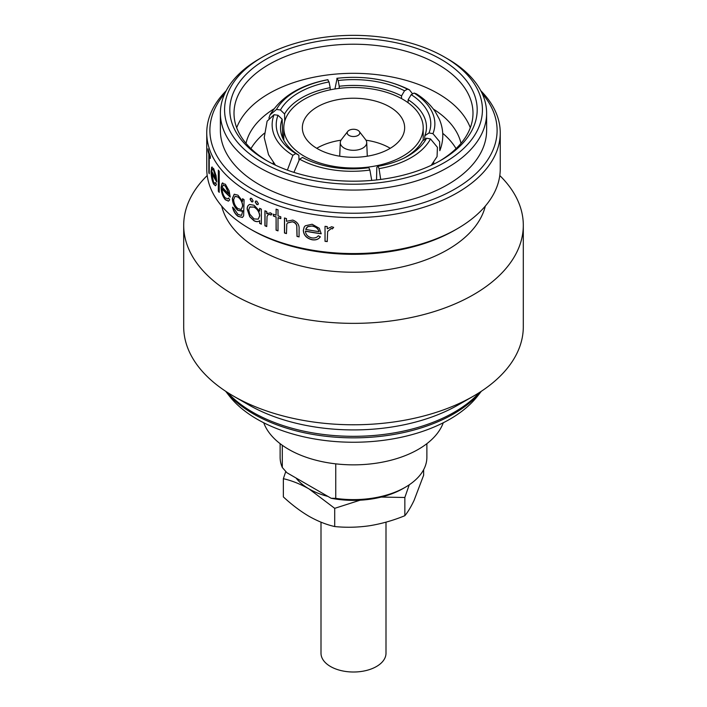 <?xml version="1.0" encoding="UTF-8"?>
<svg xmlns="http://www.w3.org/2000/svg" width="707" height="707" viewBox="0 0 707 707"><rect width="100%" height="100%" fill="white"/><g stroke="black" fill="none" stroke-linecap="round" stroke-linejoin="round"><path stroke-width="1.06" d="M321.005 522.173L321.005 653.25A32.495 18.762 0 0 0 330.523 666.515A32.495 18.762 0 0 0 365.934 670.581A32.495 18.762 0 0 0 385.995 653.25L385.995 522.164M347.756 131.414L341.437 139.571A13.212 7.627 0 0 0 340.297 142.496A13.212 7.627 0 0 0 344.159 148.072A13.212 7.627 0 0 0 358.705 149.69A13.212 7.627 0 0 0 366.703 142.496A13.212 7.627 0 0 0 365.563 139.571L359.244 131.414A6.292 3.632 0 0 0 357.945 130.327A6.292 3.632 0 0 0 347.756 131.414A6.292 3.632 0 0 0 349.055 135.461A6.292 3.632 0 0 0 357.07 135.885A6.292 3.632 0 0 0 359.244 131.414M284.735 121.18L284.576 113.995L280.449 109.983A74.208 41.748 178.8 0 1 298.778 92.697A74.208 41.748 178.8 0 1 329.029 81.932L330.187 87.668A70.02 39.389 -1.2 0 0 301.818 97.778A70.02 39.389 -1.2 0 0 284.576 113.995M304.213 156.212A69.701 40.246 0 0 0 380.172 164.943A69.701 40.246 0 0 0 423.201 127.755A69.701 40.246 0 0 0 402.787 99.298A69.701 40.246 0 0 0 326.828 90.576A69.701 40.246 0 0 0 283.799 127.755A69.701 40.246 0 0 0 304.213 156.212M389.672 106.872A51.151 29.535 0 0 0 333.925 100.474A51.151 29.535 0 0 0 302.349 127.755A51.151 29.535 0 0 0 317.328 148.638A51.151 29.535 0 0 0 373.075 155.045A51.151 29.535 0 0 0 404.651 127.755A51.151 29.535 0 0 0 389.672 106.872M390.255 148.302A51.151 29.535 0 0 0 389.672 147.957A51.151 29.535 0 0 0 365.996 140.198M341.004 140.198A51.151 29.535 0 0 0 316.745 148.302M225.701 391.298L229.103 395.69A136.265 78.671 0 0 0 257.145 419.207A136.265 78.671 0 0 0 477.897 395.69L481.299 391.298M262.332 162.416A128.93 74.438 0 0 0 444.668 162.424A128.93 74.438 0 0 0 444.668 57.152L447.628 58.867A133.119 76.86 180 0 1 486.619 113.208A133.119 76.86 180 0 1 404.439 184.218A133.119 76.86 180 0 1 259.372 167.559A133.119 76.86 180 0 1 220.381 113.208A133.119 76.86 180 0 1 259.372 58.867L262.332 57.152A128.93 74.438 0 0 0 262.332 162.416M266.044 160.277A123.69 71.407 180 0 1 266.035 160.277A123.69 71.407 180 0 1 266.044 59.291A123.69 71.407 180 0 1 440.956 59.291A123.69 71.407 180 0 1 440.965 160.277A123.69 71.407 180 0 1 266.044 160.277M439.454 161.134A119.492 68.986 0 0 0 472.992 113.208A119.492 68.986 0 0 0 437.995 64.425A119.492 68.986 0 0 0 307.775 49.472A119.492 68.986 0 0 0 234.008 113.208A119.492 68.986 0 0 0 267.546 161.134M470.305 127.755A119.492 68.986 0 0 0 437.995 93.527A119.492 68.986 0 0 0 319.741 76.126A119.492 68.986 0 0 0 236.695 127.755M273.812 108.966A108.383 62.578 0 0 0 246.009 143.353M248.714 210.014L249.73 214.106L254.034 218.94L258.241 219.135L259.619 215.874C259.275 212.056 257.419 209.131 254.043 207.098L249.73 207.098L248.714 210.014M259.619 223.341L259.619 220.743C258.099 221.945 256.217 221.945 253.972 220.752L249.73 216.775L247.141 209.06C247.167 206.577 248.033 205.065 249.73 204.5L254.025 205.242L259.619 211.11L259.619 208.335A146.747 84.725 0 0 0 261.36 209.157L261.36 224.172A146.747 84.725 0 0 1 259.619 223.341L259.752 220.655C258.241 221.848 256.358 221.857 254.113 220.664L249.88 216.696L247.3 208.972C247.317 206.497 248.184 204.977 249.88 204.411M248.625 404.837L233.425 396.07L248.617 404.837A148.32 85.635 0 0 0 248.625 404.837A148.32 85.635 0 0 0 458.383 404.837L473.575 396.061A169.804 98.034 0 0 0 523.304 326.74L523.304 225.33A169.804 98.034 0 0 0 499.787 175.548M207.213 175.548A169.804 98.034 0 0 0 183.696 225.33L183.696 326.74A169.804 98.034 0 0 0 233.425 396.061A169.804 98.034 0 0 0 473.575 396.061M183.696 225.33A169.804 98.034 0 0 0 233.425 294.651A169.804 98.034 0 0 0 418.482 315.896A169.804 98.034 0 0 0 523.304 225.33M221.671 206.064A133.119 76.86 0 0 0 259.372 249.712A133.119 76.86 0 0 0 395.743 268.253A133.119 76.86 0 0 0 485.329 206.064M226.187 90.761A146.747 84.725 0 0 0 206.753 132.889L206.753 168.84A146.747 84.725 0 0 0 249.73 228.75L251.957 230.031A143.601 82.905 0 0 0 455.043 230.031L457.27 228.75A146.747 84.725 0 0 0 500.247 168.84L500.247 132.889A146.747 84.725 0 0 0 480.813 90.761M251.957 230.031L249.73 228.75A146.747 84.725 0 0 0 457.27 228.75M325.026 226.328A146.747 84.725 0 0 0 327.244 226.576L327.244 228.785L331.663 226.735L333.616 227.407L332.387 228.909L331.238 228.538L327.641 231.428L327.244 241.582A146.747 84.725 0 0 1 325.026 241.343L325.026 226.328L325.061 241.22A146.535 84.601 0 0 0 327.244 241.458M318.344 235.74L320.298 236.872C318.503 239.39 315.764 240.353 312.087 239.77C306.608 238.383 303.683 235.254 303.303 230.376L304.169 227.097L305.291 225.772L312.14 224.243L319.29 228.299L321.234 233.77A146.747 84.725 0 0 1 305.424 231.162C305.742 234.644 307.872 236.88 311.814 237.879C314.668 238.321 316.842 237.614 318.344 235.74M284.461 217.977A146.747 84.725 0 0 0 286.468 218.587L286.468 221.291L292.76 220.08C297.4 221.883 299.503 224.932 299.079 229.245L299.079 236.907A146.747 84.725 0 0 1 296.993 236.421L296.746 225.878C296.162 223.783 294.713 222.431 292.406 221.83L287.484 222.952L286.777 224.234L286.468 233.593A146.747 84.725 0 0 1 284.461 232.992L284.461 217.977M276.084 217.031A146.747 84.725 0 0 1 273.362 216.033L273.362 214.194A146.747 84.725 0 0 0 276.084 215.193L276.084 209.131A146.747 84.725 0 0 0 278.01 209.811L278.01 215.874A146.747 84.725 0 0 0 280.794 216.81L280.794 218.657A146.747 84.725 0 0 1 278.01 217.712L278.01 230.88A146.747 84.725 0 0 1 276.084 230.199L276.084 217.031L276.19 230.102A146.535 84.601 0 0 0 278.01 230.738M264.922 210.766A146.747 84.725 0 0 0 266.733 211.543L266.733 213.753L270.392 212.78L272.018 213.929L270.984 215.122L270.039 214.477L268.041 214.742L267.06 216.492L266.733 226.549A146.747 84.725 0 0 1 264.922 225.772L264.922 210.766M251.577 198.375L253.097 200.921L252.664 201.875L251.577 201.795L250.075 199.241L250.508 198.287L251.577 198.375M256.8 201.15L258.382 203.651L257.967 204.597L256.8 204.57L255.227 202.061L255.651 201.106L256.8 201.15M206.753 132.889A146.747 84.725 0 0 0 249.73 192.799A146.747 84.725 0 0 0 409.653 211.172A146.747 84.725 0 0 0 500.247 132.889M224.817 93.527A143.601 82.905 0 0 0 251.957 188.955A143.601 82.905 0 0 0 437.244 197.677A143.601 82.905 0 0 0 482.183 93.527M220.381 113.208L220.381 130.327A133.119 76.86 0 0 0 259.372 184.668A133.119 76.86 0 0 0 404.439 201.336A133.119 76.86 0 0 0 486.619 130.327L486.619 113.208M264.33 133.27A108.383 62.578 0 0 0 250.941 148.611M263.738 422.768A91.716 52.954 0 0 0 288.65 449.343A91.716 52.954 0 0 0 379.668 462.652A91.716 52.954 0 0 0 443.262 422.768M280.122 443.669L280.122 457.261A73.378 42.358 0 0 0 282.305 467.504L282.305 445.286M335.754 463.854L335.754 498.364A73.378 42.358 0 0 0 405.385 487.211A73.378 42.358 0 0 0 426.878 457.261L426.878 443.669M335.754 498.364L331.132 498.258L286.927 472.744L282.305 467.504M331.132 498.258A70.232 40.546 0 0 0 403.158 488.502L405.385 487.211M460.991 143.353A108.383 62.578 0 0 0 433.4 109.099M456.059 148.611A108.383 62.578 0 0 0 442.732 133.323M447.628 58.867L444.668 57.152A128.93 74.438 0 0 0 262.332 57.152M249.076 204.791L249.73 204.5M209.237 155.319L209.237 173.754A146.747 84.725 0 0 1 208.839 172.473L208.839 154.038A146.747 84.725 0 0 1 208.017 150.909L208.017 148.797A146.747 84.725 0 0 0 210.341 156.309L210.341 158.421A146.747 84.725 0 0 1 209.237 155.319L209.44 155.301A146.535 84.601 0 0 0 210.341 157.864M215.547 185.729L213.797 184.032C212.162 180.462 211.331 176.176 211.287 171.174L211.614 167.373L213.62 168.558L216.033 175.557L216.74 181.84A146.747 84.725 0 0 1 211.649 172.817L213.514 182.07L214.99 183.431L215.697 182.609L216.395 184.554L215.458 185.755L213.602 184.067C211.967 180.497 211.128 176.211 211.084 171.2L212.091 166.932M218.322 170.131A146.747 84.725 0 0 0 219.214 171.324L219.214 192.392A146.747 84.725 0 0 1 218.322 191.199L218.322 170.131M228.511 201.097L225.524 199.71C222.82 196.396 221.406 192.242 221.291 187.249L222.025 183.387L225.374 184.253L229.139 190.89L230.217 197.076A146.747 84.725 0 0 1 222.086 188.822C222.21 192.401 223.253 195.388 225.206 197.783L227.654 198.888L228.626 197.987L229.695 199.834L228.432 201.133L225.347 199.763C222.634 196.449 221.22 192.295 221.097 187.293L222.025 183.387L222.723 182.901M241.608 215.352L242.748 210.748L237.923 210.43C234.468 207.398 232.612 203.413 232.356 198.49L234.203 194.231L237.967 195.194L242.589 201.318L242.589 198.694A146.747 84.725 0 0 0 244.083 199.674L243.641 215.9L242.395 217.456L238.1 216.36C235.396 214.407 233.54 211.366 232.541 207.248A146.747 84.725 0 0 0 233.831 208.318L237.967 214.415L241.529 215.396L242.589 211.605L242.589 210.827L241.935 211.287M333.642 227.292L332.414 228.785L331.274 228.423L327.641 231.428M320.342 236.757C318.557 239.275 315.826 240.239 312.14 239.655C306.67 238.268 303.745 235.139 303.374 230.261L304.213 227.044M305.424 231.162L305.495 231.048A146.535 84.601 0 0 0 321.234 233.646M307.792 226.585L305.654 229.368A146.747 84.725 0 0 0 319.043 231.631L319.087 231.507C318.123 228.529 315.861 226.682 312.308 225.984L307.792 226.585L306.211 228.193M312.308 225.984L307.722 226.7M319.043 231.631C318.07 228.644 315.808 226.806 312.247 226.107M296.993 236.421L297.073 236.306A146.535 84.601 0 0 0 299.079 236.783M297.073 236.306L296.825 225.772C296.242 223.668 294.801 222.316 292.486 221.715L287.528 222.899M284.461 232.992L284.559 232.886A146.535 84.601 0 0 0 286.468 233.46M284.559 232.886L284.559 218.012M278.01 217.712L278.116 217.606A146.535 84.601 0 0 0 280.794 218.516M273.362 216.033L273.476 215.935A146.535 84.601 0 0 0 276.19 216.934M273.476 215.935L273.476 214.23M276.084 215.193L276.19 209.175M266.733 213.753L267.423 213.081M271.108 215.025L270.154 214.38L268.112 214.698M264.922 225.772L265.045 225.674A146.535 84.601 0 0 0 266.733 226.399M265.045 225.674L265.045 210.819M259.752 223.253A146.535 84.601 0 0 0 261.36 224.013M259.619 211.11L259.752 208.397M258.311 219.09L259.752 215.776C259.416 211.959 257.56 209.033 254.184 207.01L249.88 207.018M250.216 206.736L249.73 207.098M252.735 201.831L251.719 201.716L250.225 199.153L250.587 198.243M258.037 204.553L256.933 204.482L255.368 201.963L255.722 201.062M242.474 217.411L238.268 216.28C235.564 214.327 233.708 211.296 232.709 207.178M242.015 211.252L238.091 210.359C234.636 207.319 232.78 203.333 232.532 198.42L234.282 194.195M242.589 201.318L242.748 198.8M241.29 209.413L242.748 206.037C242.51 202.326 241.007 199.33 238.241 197.041L235.175 196.281M233.646 199.63C233.849 203.422 235.298 206.426 237.994 208.645L241.211 209.458L242.589 206.117C242.351 202.405 240.848 199.401 238.082 197.12L235.069 196.325L233.646 199.63M222.21 183.334L222.82 182.874M222.086 188.822L222.272 188.769A146.535 84.601 0 0 0 230.208 196.846M227.742 198.853L228.688 198.093M229.006 194.125L225.613 186.1L223.182 185.154L222.192 187.099A146.747 84.725 0 0 0 229.006 194.125L225.427 186.162L223.368 185.101M218.322 191.199L218.516 191.146A146.535 84.601 0 0 0 219.214 192.092M218.516 191.146L218.516 170.387M211.649 172.817L211.853 172.791A146.535 84.601 0 0 0 216.74 181.496M215.087 183.396L215.759 182.804M213.85 170.431L212.286 169.256L211.711 171.103A146.747 84.725 0 0 0 215.944 178.783L213.85 170.431L212.489 169.22M215.944 178.783L213.647 170.467M209.237 173.082A146.535 84.601 0 0 1 209.051 172.446L208.839 172.473M208.229 149.672L208.017 150.909M208.229 150.891A146.535 84.601 0 0 0 209.051 154.02L208.839 154.038M209.051 172.446L209.051 154.02M424.845 135.7A70.02 40.034 1.7 0 0 426.471 127.799A70.02 40.034 1.7 0 0 408.151 99.722L411.218 94.65A74.208 42.438 -178.3 0 1 428.999 132.96L424.845 135.7L424.73 139.42M432.949 133.65A78.3 44.771 1.7 0 0 414.108 93.05L416.458 93.89C424.359 98.892 430.643 104.866 435.335 111.821L439.303 119.085C443.766 129.593 443.934 140.127 439.816 150.688L439.613 141.647L432.949 133.65L428.999 132.96M411.218 94.65L414.108 93.05M327.968 79.723A78.3 44.046 -1.2 0 0 276.499 109.444L270.056 114.817C281.174 96.629 300.378 84.928 327.668 79.723L329.029 81.932M280.449 109.983L276.499 109.444M270.056 114.817L268.907 118.175M293.918 172.367L299.582 159.172A78.3 46.75 -0.5 0 0 369.894 170.051L368.833 167.7A74.208 44.311 179.5 0 1 303.383 157.917A74.208 44.311 179.5 0 1 302.472 157.431L304.222 158.35M299.582 159.172L302.472 157.431M369.894 170.051L371.741 180.418M282.155 119.218A70.02 40.785 -1.7 0 0 280.529 128.736A70.02 40.785 -1.7 0 0 298.849 155.186L295.782 153.569A74.208 43.233 178.3 0 1 278.001 115.259L282.155 119.218L282.729 138.148M275.518 165.217L268.545 154.736L264.224 137.565L267.113 121.162L274.051 114.72L278.001 115.259M274.051 114.72A78.3 45.61 -1.7 0 0 292.892 155.31L287.378 170.14M295.782 153.569L292.892 155.31M401.532 95.905A70.02 39.018 0.5 0 0 339.227 86.263L338.167 80.518A74.208 41.351 -179.5 0 1 404.528 90.788L401.532 95.905L401.514 98.582M412.605 93.881L409.388 89.807L407.418 89.188L404.528 90.788M407.418 89.188A78.3 43.631 0.5 0 0 337.106 78.309L334.941 88.967M338.167 80.518L337.106 78.309M403.944 158.147A70.02 41.43 1.3 0 0 422.424 140.914L426.551 138.236A74.208 43.914 -178.7 0 1 405.429 157.405A74.208 43.914 -178.7 0 1 377.971 166.286L376.813 167.25L376.531 179.949M380.72 179.445L379.032 168.637L377.971 166.286M379.032 168.637A78.3 46.335 1.3 0 0 430.501 138.925L437.43 147.33L437.059 156.618L431.226 165.332M426.551 138.236L430.501 138.925M408.063 102.709L408.151 99.722M432.012 164.961L432.039 164.333M330.231 89.824L330.187 87.668M298.99 159.95L298.849 155.186M339.21 88.366L339.227 86.263M334.703 526.547L334.703 508.333L309.03 488.926C300.334 484.021 291.779 480.61 283.357 478.692L283.357 496.906C291.779 504.71 300.334 511.179 309.03 516.313C317.832 521.262 326.387 524.674 334.703 526.547C346.05 527.687 357.548 527.44 369.204 525.796L370.344 525.619C382.151 523.613 393.649 520.308 404.846 515.703C407.886 512.045 410.97 506.937 414.09 500.362L423.643 475.201L423.643 469.695M360.102 500.194L334.703 508.333M296.03 477.994A62.888 36.313 0 0 0 309.03 488.926A62.888 36.313 0 0 0 327.96 496.429M283.357 478.692L285.787 471.481M409.238 484.808L404.846 497.481L381.267 497.074M404.846 515.703L404.846 497.481M225.807 391.369A141.515 81.703 0 0 0 253.433 413.922A141.515 81.703 0 0 0 481.193 391.369M227.433 392.42A142.522 82.286 0 0 0 252.726 412.225A142.522 82.286 0 0 0 479.567 392.42M366.703 142.496L367.295 156.194M423.201 140.41L423.201 127.755M336.841 78.3C363.734 75.375 387.922 79.211 409.388 89.807M283.799 140.295L283.799 127.755M433.674 164.165L433.736 162.053M273.309 164.157L273.255 162.407M340.297 142.496L339.705 156.194"/></g></svg>
